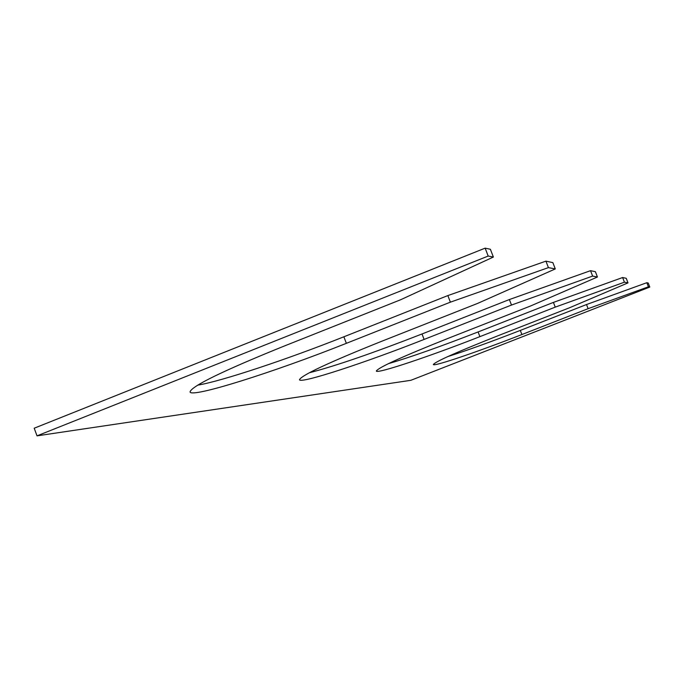 <?xml version="1.0" encoding="UTF-8"?>
<svg xmlns="http://www.w3.org/2000/svg" width="684" height="684" viewBox="0 0 684 684"><rect width="100%" height="100%" fill="white"/><g stroke="black" fill="none" stroke-linecap="round" stroke-linejoin="round"><path stroke-width="1.03" d="M520.31 330.415L521.892 334.536L588.112 308.681L586.513 304.542L520.31 330.415C491.078 341.795 466.898 350.516 447.789 356.586M521.892 334.536C478.415 351.567 433.348 366.923 433.34 364.521C435.426 361.579 456.998 351.986 498.037 335.733L569.447 307.791L628.006 282.877L626.228 278.303L622.62 277.533L624.424 282.193L628.006 282.877M646.825 282.706L648.227 283.005L649.8 287.058L648.406 286.793L646.825 282.706L586.513 304.542M37.021 435.853L488.188 256.055L485.153 248.147L34.2 428.218L37.021 435.853L410.845 380.313L649.8 287.058M488.188 256.055L493.369 257.047L490.377 249.267L485.153 248.147M197.599 385.169C221.642 381.21 286.972 359.425 343.881 336.793L346.361 343.334C274.293 372.053 191.255 398.344 190.032 391.932C191.503 386.186 222.522 371.044 283.091 346.506L400.499 299.814L493.369 257.047M346.361 343.334L450.38 302.166L447.858 295.573L343.881 336.793M548.423 267.615L555.288 268.932L552.852 262.622L545.926 261.143L548.423 267.615L450.38 302.166M309.202 372.797C335.622 365.94 373.225 352.995 422.011 333.972L424.097 339.435C364.948 362.828 300.019 384.075 299.481 379.731C301.362 375.319 328.482 362.606 380.86 341.607L477.517 303.448L555.288 268.932M424.097 339.435L511.495 305.055L509.375 299.549L422.011 333.972M592.626 276.088L597.448 277.011L595.396 271.71L590.523 270.676L592.626 276.088L511.495 305.055M388.341 363.691C410.665 357.133 440.59 346.557 478.099 331.945L479.894 336.639C429.766 356.355 376.542 374.182 376.345 371.027C378.389 367.488 402.431 356.544 448.482 338.212L530.622 305.962L597.448 277.011M479.894 336.639L555.246 307.125L553.416 302.405L478.099 331.945M545.926 261.143L447.858 295.573M590.523 270.676L509.375 299.549M622.62 277.533L553.416 302.405M588.112 308.681L648.406 286.793M555.246 307.125L624.424 282.193"/></g></svg>
